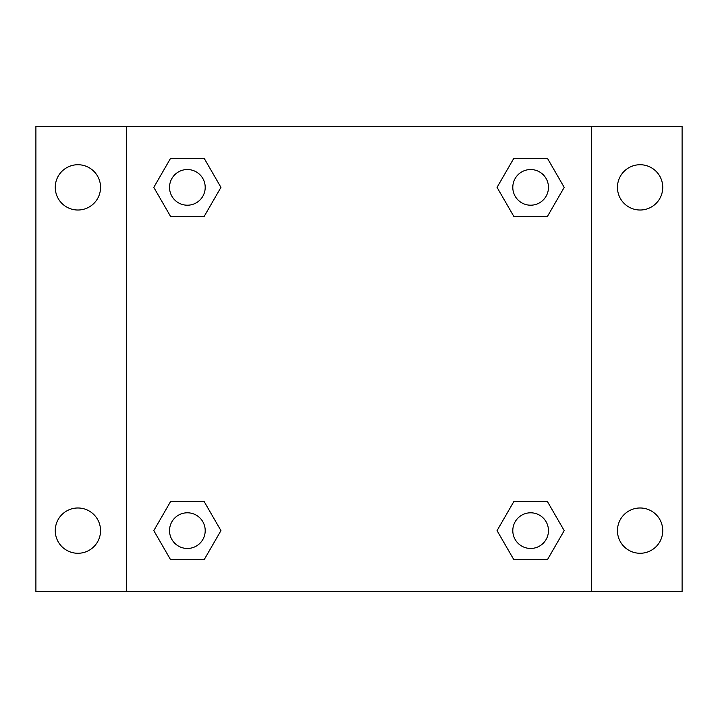 <?xml version="1.0" encoding="UTF-8"?>
<svg xmlns="http://www.w3.org/2000/svg" width="718" height="718" viewBox="0 0 718 718"><rect width="100%" height="100%" fill="white"/><g stroke="black" fill="none" stroke-linecap="round" stroke-linejoin="round"><path stroke-width="1.08" d="M35.9 126.368L682.1 126.368L682.1 591.632L35.9 591.632L35.9 126.368M640.097 164.727A22.644 22.644 0 0 1 662.741 187.371A22.644 22.644 0 0 1 640.097 210.015A22.644 22.644 0 0 1 617.453 187.371A22.644 22.644 0 0 1 640.097 164.727M640.097 507.985A22.644 22.644 0 0 1 662.741 530.629A22.644 22.644 0 0 1 640.097 553.273A22.644 22.644 0 0 1 617.453 530.629A22.644 22.644 0 0 1 640.097 507.985M77.903 507.985A22.644 22.644 0 0 1 100.547 530.629A22.644 22.644 0 0 1 77.903 553.273A22.644 22.644 0 0 1 55.259 530.629A22.644 22.644 0 0 1 77.903 507.985M77.903 164.727A22.644 22.644 0 0 1 100.547 187.371A22.644 22.644 0 0 1 77.903 210.015A22.644 22.644 0 0 1 55.259 187.371A22.644 22.644 0 0 1 77.903 164.727M170.579 501.55L204.154 501.55L220.947 530.629L204.154 559.708L170.579 559.708L153.796 530.629L170.579 501.55L204.154 501.55L170.579 501.55M513.846 158.292L547.421 158.292L564.204 187.371L547.421 216.45L513.846 216.45L497.053 187.371L513.846 158.292L547.421 158.292L513.846 158.292M126.368 591.632L126.368 126.368M591.632 126.368L591.632 591.632M170.579 158.292L204.154 158.292L220.947 187.371L204.154 216.45L170.579 216.45L153.796 187.371L170.579 158.292L204.154 158.292L170.579 158.292M513.846 501.55L547.421 501.55L564.204 530.629L547.421 559.708L513.846 559.708L497.053 530.629L513.846 501.55L547.421 501.55L513.846 501.55M547.421 559.708L513.846 559.708L547.421 559.708M548.462 530.629A17.833 17.833 0 0 0 521.717 515.183A17.833 17.833 0 0 0 521.717 546.075A17.833 17.833 0 0 0 548.462 530.629M204.154 559.708L170.579 559.708L204.154 559.708M205.204 530.629A17.833 17.833 0 0 0 178.45 515.183A17.833 17.833 0 0 0 178.45 546.075A17.833 17.833 0 0 0 205.204 530.629M547.421 216.45L513.846 216.45L547.421 216.45M548.462 187.371A17.833 17.833 0 0 0 521.717 171.925A17.833 17.833 0 0 0 521.717 202.817A17.833 17.833 0 0 0 548.462 187.371M204.154 216.45L170.579 216.45L204.154 216.45M205.204 187.371A17.833 17.833 0 0 0 178.45 171.925A17.833 17.833 0 0 0 178.45 202.817A17.833 17.833 0 0 0 205.204 187.371"/></g></svg>
